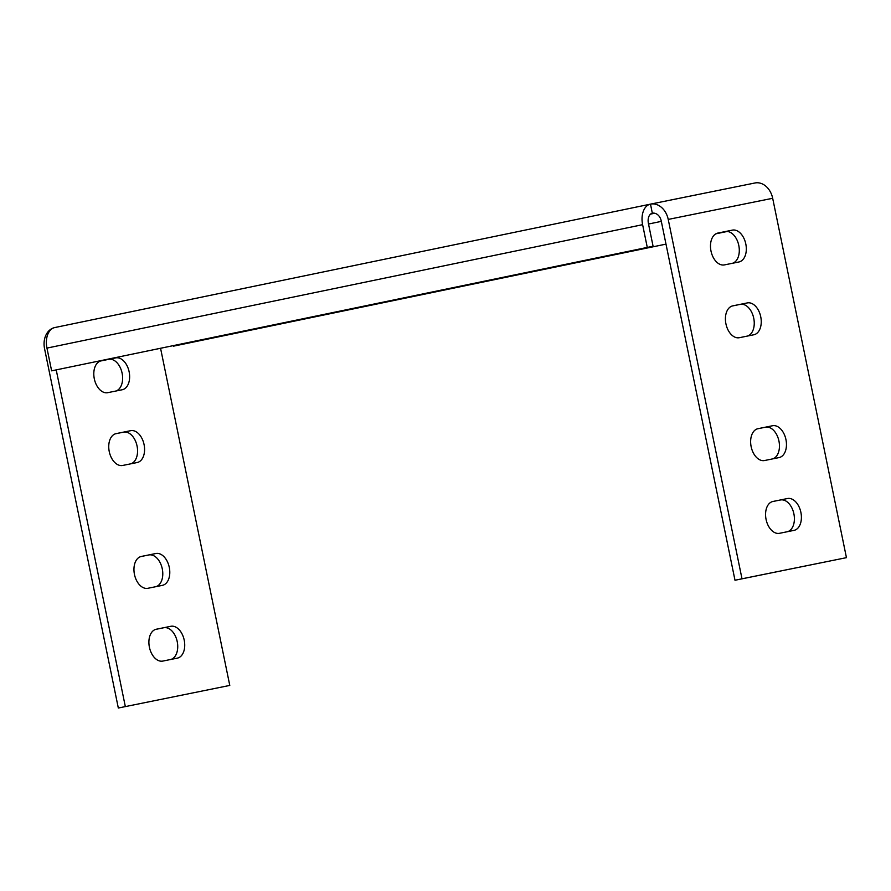 <?xml version="1.0" encoding="UTF-8"?>
<svg xmlns="http://www.w3.org/2000/svg" width="891" height="891" viewBox="0 0 891 891"><rect width="100%" height="100%" fill="white"/><g stroke="black" fill="none" stroke-linecap="round" stroke-linejoin="round"><path stroke-width="1.34" d="M160.569 348.292L229.778 685.424L118.325 708.022L44.55 348.648A18.577 14.312 78.6 0 1 54.618 327.587M229.778 685.424L118.325 708.022M650.486 204.128A18.577 11.839 78.3 0 0 650.452 204.139A18.577 11.839 78.3 0 0 642.611 224.677L647.278 247.42L653.081 246.25L648.414 223.507A9.289 5.925 78.3 0 1 652.335 213.239L652.401 213.216A9.289 7.161 78.6 0 0 652.346 213.227L652.346 213.227A9.289 5.925 78.3 0 0 652.335 213.239L650.486 204.128A18.577 14.312 78.6 0 1 650.53 204.117A18.577 14.312 78.6 0 1 668.228 219.42L742.003 578.805L734.997 580.253L846.45 557.655L742.003 578.805M652.379 213.227A9.289 7.161 78.6 0 1 661.222 220.879L734.997 580.253M650.586 204.117L754.933 182.989A18.577 14.312 78.6 0 1 754.978 182.978A18.577 14.312 78.6 0 1 772.675 198.281L846.45 557.655M787.633 531.66A16.25 10.358 78.3 0 0 793.781 513.339A16.25 10.358 78.3 0 0 780.46 499.974L772.33 501.622M772.697 458.876A16.25 10.358 78.3 0 0 778.834 440.555A16.25 10.358 78.3 0 0 765.525 427.19L757.395 428.838M747.482 336.052A16.25 10.358 78.3 0 0 753.63 317.731A16.25 10.358 78.3 0 0 740.31 304.366L732.179 306.014M732.547 263.257A16.25 10.358 78.3 0 0 738.684 244.947A16.25 10.358 78.3 0 0 725.374 231.582L717.233 233.23M772.965 501.466A16.25 10.358 78.3 0 0 772.942 501.466A16.25 10.358 78.3 0 0 766.082 519.464A16.25 10.358 78.3 0 0 779.502 533.308L794.015 530.368A16.25 10.358 78.3 0 0 794.037 530.368A16.25 10.358 78.3 0 0 800.886 512.37A16.25 10.358 78.3 0 0 787.477 498.526L772.909 501.477M758.029 428.682A16.25 10.358 78.3 0 0 757.996 428.682A16.25 10.358 78.3 0 0 751.146 446.681A16.25 10.358 78.3 0 0 764.567 460.524L779.068 457.584A16.25 10.358 78.3 0 0 779.102 457.573A16.25 10.358 78.3 0 0 785.951 439.586A16.25 10.358 78.3 0 0 772.53 425.742L757.963 428.694M732.814 305.847A16.25 10.358 78.3 0 0 732.781 305.858A16.25 10.358 78.3 0 0 725.931 323.856A16.25 10.358 78.3 0 0 739.352 337.7L753.853 334.76A16.25 10.358 78.3 0 0 753.886 334.749A16.25 10.358 78.3 0 0 760.736 316.762A16.25 10.358 78.3 0 0 747.315 302.918L732.758 305.858M717.868 233.063A16.25 10.358 78.3 0 0 717.845 233.074A16.25 10.358 78.3 0 0 710.996 251.062A16.25 10.358 78.3 0 0 724.405 264.905L738.917 261.976A16.25 10.358 78.3 0 0 738.94 261.965A16.25 10.358 78.3 0 0 745.8 243.967A16.25 10.358 78.3 0 0 732.38 230.123L717.812 233.074M170.961 659.429A16.25 10.358 78.3 0 0 177.109 641.108A16.25 10.358 78.3 0 0 163.788 627.743L155.658 629.391M156.025 586.646A16.25 10.358 78.3 0 0 162.162 568.324A16.25 10.358 78.3 0 0 148.853 554.959L140.711 556.608M130.81 463.821A16.25 10.358 78.3 0 0 136.947 445.5A16.25 10.358 78.3 0 0 123.637 432.135L115.507 433.783M115.863 391.026A16.25 10.358 78.3 0 0 122.011 372.716A16.25 10.358 78.3 0 0 108.691 359.351L100.56 361M177.331 658.137L162.83 661.077A16.25 10.358 -101.7 0 1 149.41 647.234A16.25 10.358 -101.7 0 1 156.259 629.235A16.25 10.358 -101.7 0 1 156.293 629.235L170.794 626.295A16.25 10.358 -101.7 0 1 184.214 640.139A16.25 10.358 -101.7 0 1 177.365 658.137A16.25 10.358 -101.7 0 1 177.331 658.137M162.396 585.354L147.884 588.294A16.25 10.358 -101.7 0 1 134.463 574.45A16.25 10.358 -101.7 0 1 141.324 556.452A16.25 10.358 -101.7 0 1 141.346 556.441L155.858 553.511A16.25 10.358 -101.7 0 1 169.279 567.355A16.25 10.358 -101.7 0 1 162.418 585.342A16.25 10.358 -101.7 0 1 162.396 585.354M137.181 462.529L122.68 465.458A16.25 10.358 -101.7 0 1 109.259 451.626A16.25 10.358 -101.7 0 1 116.108 433.627A16.25 10.358 -101.7 0 1 116.142 433.616L130.643 430.687A16.25 10.358 -101.7 0 1 144.064 444.531A16.25 10.358 -101.7 0 1 137.214 462.518A16.25 10.358 -101.7 0 1 137.181 462.529M122.245 389.746L107.733 392.675A16.25 10.358 -101.7 0 1 94.312 378.831A16.25 10.358 -101.7 0 1 101.173 360.844A16.25 10.358 -101.7 0 1 101.195 360.833L115.707 357.892A16.25 10.358 -101.7 0 1 129.117 371.736A16.25 10.358 -101.7 0 1 122.267 389.735A16.25 10.358 -101.7 0 1 122.245 389.746M125.33 706.574L56.222 369.91M173.377 345.641L666 244.123L173.489 346.165M715.885 233.81L727.212 231.471M715.963 233.765L727.112 231.46M647.278 247.42L51.633 370.834L46.956 348.091A18.577 11.839 -101.7 0 1 54.797 327.554A18.577 11.839 -101.7 0 1 54.83 327.543L650.419 204.15L54.797 327.554M51.633 370.834L653.081 246.25M668.228 219.42L772.675 198.281M650.586 214.085L654.673 213.239M648.525 224.031L661.322 221.38M46.956 348.091L642.611 224.677M108.691 359.351L115.707 357.892M725.374 231.582L732.38 230.123M123.637 432.135L130.643 430.687M740.31 304.366L747.315 302.918M148.853 554.959L155.858 553.511M765.525 427.19L772.53 425.742M163.788 627.743L170.794 626.295M780.46 499.974L787.477 498.526M650.53 204.117L754.978 182.978"/></g></svg>
